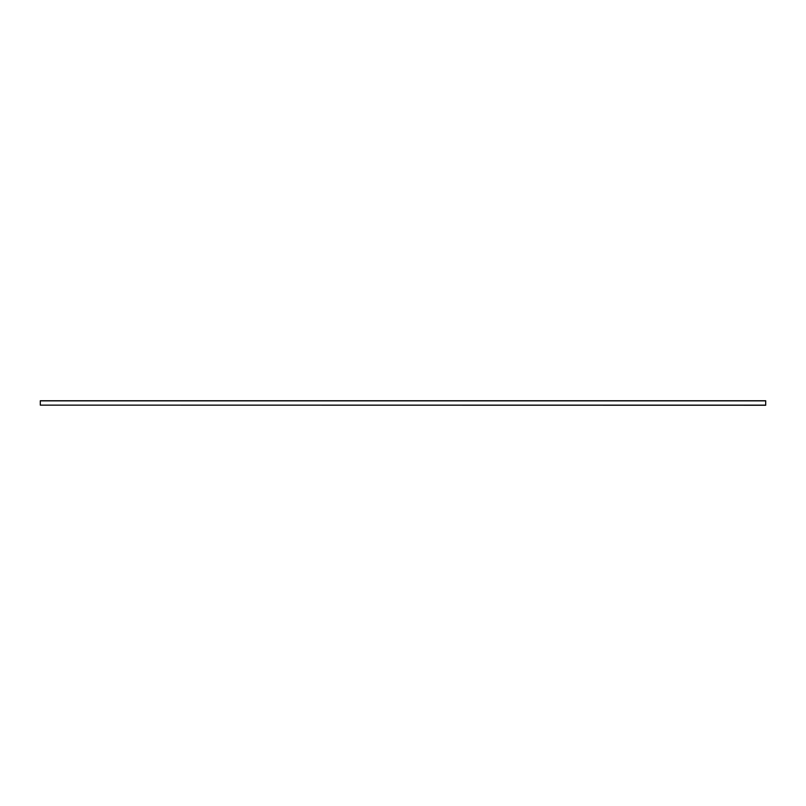 <?xml version="1.0" encoding="UTF-8"?>
<svg xmlns="http://www.w3.org/2000/svg" width="806" height="806" viewBox="0 0 806 806"><rect width="100%" height="100%" fill="white"/><g stroke="black" fill="none" stroke-linecap="round" stroke-linejoin="round"><path stroke-width="1.21" d="M40.3 405.136L765.7 405.247L765.7 400.753L40.3 400.753L40.3 405.136L765.7 405.136M40.3 400.864L765.7 400.864"/></g></svg>
